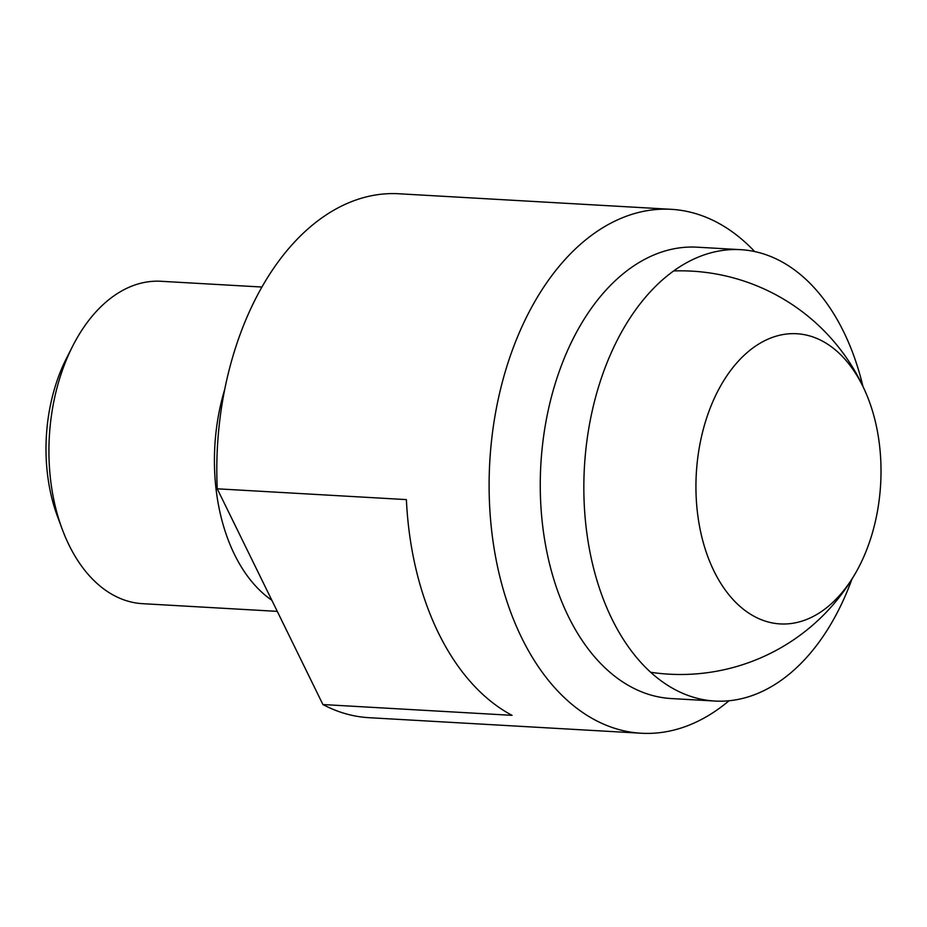 <?xml version="1.0" encoding="UTF-8"?>
<svg xmlns="http://www.w3.org/2000/svg" width="927" height="927" viewBox="0 0 927 927"><rect width="100%" height="100%" fill="white"/><g stroke="black" fill="none" stroke-linecap="round" stroke-linejoin="round"><path stroke-width="1.39" d="M862.933 386.339A226.049 143.615 93.3 0 0 740.673 249.676A226.049 143.615 93.3 0 0 642.365 300.997A226.049 143.615 93.3 0 0 589.155 547.73A226.049 143.615 93.3 0 0 714.902 701.044A226.049 143.615 93.3 0 0 813.211 649.734A226.049 143.615 93.3 0 0 851.925 579.178M714.902 701.044L671.333 698.552A226.049 143.615 -86.7 0 1 568.344 616.385A226.049 143.615 -86.7 0 1 598.796 298.506A226.049 143.615 -86.7 0 1 697.104 247.185L740.673 249.676M754.682 251.565A262.376 166.698 93.3 0 0 671.16 209.317A262.376 166.698 93.3 0 0 557.057 268.876A262.376 166.698 93.3 0 0 521.704 637.846A262.376 166.698 93.3 0 0 641.252 733.234A262.376 166.698 93.3 0 0 729.039 700.754M217.242 488.807L406.385 499.607A262.376 166.698 93.3 0 0 512.063 715.343L322.92 704.543L217.242 488.807A262.376 166.698 -86.7 0 1 284.74 253.338A262.376 166.698 -86.7 0 1 398.842 193.766L671.16 209.317M641.252 733.234L368.934 717.683A262.376 166.698 -86.7 0 1 322.92 704.543M271.82 600.232A161.46 102.584 -86.7 0 1 234.473 554.427A161.46 102.584 -86.7 0 1 224.716 389.421M261.912 287.034L160.95 281.275A161.46 102.584 93.3 0 0 90.73 317.926A161.46 102.584 93.3 0 0 72.735 346.014A161.46 102.584 93.3 0 0 62.26 529.305A161.46 102.584 93.3 0 0 68.98 544.983A161.46 102.584 93.3 0 0 142.549 603.674L277.277 611.368M62.26 529.305L57.532 516.594A139.618 88.702 -86.7 0 1 66.582 358.112L72.735 346.014M843.396 590.916A145.319 92.318 -86.7 0 1 713.987 571.078A145.319 92.318 -86.7 0 1 733.558 366.733A145.319 92.318 -86.7 0 1 866.606 394.601A145.319 92.318 -86.7 0 1 856.525 571.391A145.319 92.318 -86.7 0 1 843.396 590.916M650.719 672.284A201.831 201.831 0 0 0 856.525 571.391M866.606 394.601A201.831 201.831 0 0 0 673.639 270.939"/></g></svg>
